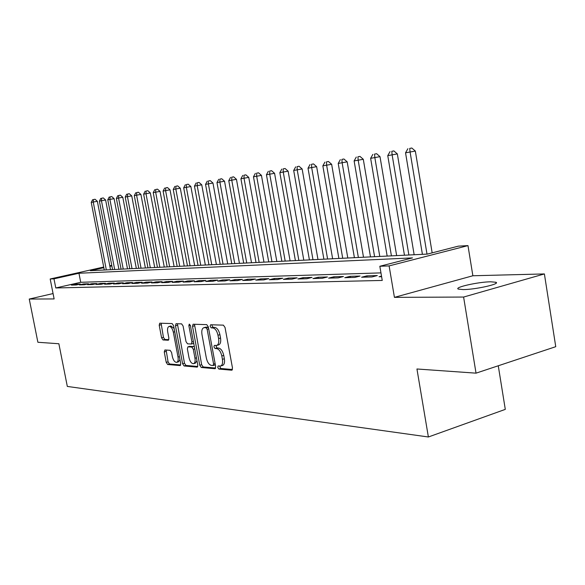 <?xml version="1.0" encoding="UTF-8"?>
<svg xmlns="http://www.w3.org/2000/svg" width="585" height="585" viewBox="0 0 585 585"><rect width="100%" height="100%" fill="white"/><g stroke="black" fill="none" stroke-linecap="round" stroke-linejoin="round"><path stroke-width="0.88" d="M217.722 367.438L218.841 369.055L231.675 370.195L232.494 368.06L225.028 327.454L223.39 325.15L210.644 324.755L210.11 326.284L211.222 327.871L212.852 327.929C215.236 328.434 216.947 330.869 217.978 335.22L218.6 338.569C219.148 342.444 218.483 344.733 216.611 345.45L214.351 345.406L213.927 346.898L215.039 348.499L216.669 348.601C219.061 349.172 220.772 351.629 221.81 355.965L222.424 359.307C222.973 363.117 222.315 365.369 220.472 366.071L218.146 365.969L217.722 367.438M219.624 366.078L220.764 368.499L232.45 369.53M212.055 324.799L212.048 325.772L213.159 327.351L214.79 327.41L212.852 327.929M215.843 345.479L216.969 347.965L218.607 348.06L216.669 348.601M463.123 289.582C475.312 289.619 500.848 283.893 495.912 282.262L490.756 281.794C478.442 281.868 453.763 287.389 458.289 289.085L463.123 289.582M164.897 349.969L164.261 351.958L166.228 362.349L167.646 364.492L180.202 365.588L180.721 363.599L173.599 325.713L172.136 323.571L159.72 323.198L159.2 325.231L161.592 337.83L163.003 339.951L168.363 340.229L168.889 338.21L167.698 331.9C167.237 328.821 167.712 327 169.116 326.437C170.995 326.503 172.399 328.397 173.328 332.141L178.015 357.025C178.462 360.046 178.001 361.822 176.619 362.364C174.718 362.276 173.292 360.353 172.356 356.587L171.58 352.484L170.14 350.327L164.897 349.969M380.959 272.888L80.715 282.292L55.787 287.966L53.981 278.833L50.186 278.979L103.706 267.038M476.029 373.157L463.605 297.048L544.394 273.934L555.75 346.686L476.029 373.157L416.944 368.989L428.381 436.988L67.319 386.429L58.866 343.746L37.886 342.269L29.25 299.052L54.127 298.935L50.186 278.979M544.394 273.934L472.87 275.762L394.429 297.363L463.605 297.048M394.429 297.363L389.113 265.904L379.833 266.263L412.498 257.897L78.953 273.253L53.981 278.833M55.787 287.966L382.246 280.442L379.833 266.263M199.756 365.237L201.291 367.49L214.914 368.704L215.682 366.612L208.326 326.891L206.746 324.638L193.094 324.229L192.509 326.35L199.756 365.237L201.657 364.704L203.192 366.949L215.653 368.053M197.065 367.117L184.078 365.961L182.608 363.76L175.463 325.779L176.012 323.702L181.599 323.863L183.09 326.035L186.015 341.633L187.514 343.826L191.361 344.031L191.924 341.962L188.867 325.589L189.269 324.112L190.425 325.64L197.788 365.069L197.438 367.007M53.067 293.568L29.25 299.052M381.508 276.113L379.051 276.756L381.603 276.69M361.589 277.231L371.987 276.946L377.325 275.557L366.897 275.857L361.589 277.231M344.777 277.692L354.788 277.414L360.075 276.047L350.035 276.332L344.777 277.692M328.58 278.131L338.225 277.868L343.461 276.522L333.786 276.8L328.58 278.131M312.968 278.555L322.269 278.299L327.454 276.976L318.123 277.246L312.968 278.555M297.911 278.965L306.876 278.716L312.017 277.422L303.015 277.678L297.911 278.965M283.374 279.359L292.032 279.118L297.121 277.846L288.427 278.094L283.374 279.359M269.334 279.74L277.7 279.513L282.738 278.255L274.336 278.497L269.334 279.74M255.769 280.105L263.85 279.886L268.837 278.65L260.72 278.884L255.769 280.105M242.651 280.464L250.468 280.252L255.404 279.03L247.557 279.257L242.651 280.464M229.956 280.807L237.525 280.603L242.409 279.403L234.812 279.623L229.956 280.807M217.671 281.144L224.998 280.939L229.832 279.762L222.483 279.974L217.671 281.144M205.774 281.465L212.867 281.268L217.657 280.113L210.534 280.31L205.774 281.465M194.242 281.78L201.116 281.59L205.861 280.449L198.958 280.646L194.242 281.78M183.061 282.08L189.73 281.897L194.425 280.771L187.734 280.961L183.061 282.08M172.224 282.372L178.688 282.197L183.339 281.092L176.845 281.275L172.224 282.372M161.701 282.657L167.975 282.489L172.582 281.392L166.279 281.575L161.701 282.657M151.486 282.935L157.577 282.774L162.14 281.692L156.027 281.868L151.486 282.935M141.57 283.206L147.486 283.045L152.005 281.985L146.06 282.153L141.57 283.206M131.932 283.469L137.68 283.315L142.155 282.262L136.378 282.431L131.932 283.469M122.565 283.725L128.152 283.571L132.583 282.533L126.967 282.694L122.565 283.725M113.453 283.974L118.887 283.82L123.274 282.804L117.819 282.957L113.453 283.974M104.591 284.215L109.878 284.069L114.229 283.06L108.912 283.213L104.591 284.215M95.962 284.449L101.11 284.303L105.417 283.308L100.247 283.462L95.962 284.449M87.567 284.676L92.576 284.537L96.847 283.557L91.808 283.703L87.567 284.676M79.392 284.895L84.269 284.763L88.503 283.791L83.596 283.937L79.392 284.895M80.372 284.025L75.589 284.164L71.428 285.114L76.182 284.983L80.372 284.025M428.381 436.988L505.294 409.376L498.266 365.771M109.753 265.692L111.772 265.458M103.837 267.696L90.412 270.694L427.342 254.095L458.34 246.146L467.978 245.612L389.113 265.904M472.87 275.762L467.978 245.612M111.859 265.904L109.885 266.343M80.715 282.292L78.953 273.253M366.897 275.857L367.109 277.085M350.035 276.332L350.239 277.539M333.786 276.8L333.991 277.985M318.123 277.246L318.328 278.409M303.015 277.678L303.213 278.818M288.427 278.094L288.624 279.213M274.336 278.497L274.533 279.593M260.72 278.884L260.917 279.966M247.557 279.257L247.748 280.325M234.812 279.623L235.009 280.668M222.483 279.974L222.673 281.005M210.534 280.31L210.724 281.327M198.958 280.646L199.141 281.641M187.734 280.961L187.917 281.948M176.845 281.275L177.028 282.248M166.279 281.575L166.462 282.533M156.027 281.868L156.202 282.811M146.06 282.153L146.235 283.082M136.378 282.431L136.554 283.345M126.967 282.694L127.142 283.601M117.819 282.957L117.987 283.849M108.912 283.213L109.081 284.091M100.247 283.462L100.415 284.325M91.808 283.703L91.977 284.551M83.596 283.937L83.757 284.778M75.589 284.164L75.757 284.997M220.713 365.998L222.402 365.515C224.252 364.821 224.903 362.568 224.362 358.759L222.424 359.307M218.607 348.06C220.998 348.631 222.717 351.088 223.748 355.424L224.362 358.759M216.816 345.399L218.549 344.923C220.421 344.199 221.093 341.911 220.545 338.042L218.6 338.569M214.79 327.41C217.181 327.922 218.892 330.349 219.923 334.693L220.545 338.042M194.483 324.258L201.657 364.704M213.05 365.523L213.591 364.053L207.141 329.26L206.037 327.688L203.902 327.666C202.059 328.39 201.415 330.671 201.971 334.503L206.351 358.093C207.353 362.334 209.028 364.762 211.361 365.376L213.05 365.523M213.328 365.442L215.346 364.799M208.421 327.403L206.037 327.688M205.664 327.205L207.967 327.176M197.767 366.473L185.95 365.435L184.078 365.961M177.401 323.732L184.472 363.234L185.95 365.435M193.108 343.534L193.693 343.146M189.035 357.771C190.001 361.64 191.485 363.607 193.481 363.687C194.922 363.131 195.419 361.311 194.966 358.232L193.291 349.267L191.778 347.051L187.924 346.832L187.368 348.879L189.035 357.771M193.657 363.643L195.368 363.161L196.97 360.696M194.417 347L193.672 346.532L191.778 347.051M189.628 346.393L193.672 346.532M176.772 362.32L178.476 361.852L179.975 359.621M174.118 328.47L170.879 325.977M161.102 323.227L163.434 337.348L164.853 339.461L168.853 339.68M166.125 350.049L168.07 361.837L169.489 363.987L180.714 364.974M432.161 252.859L415.343 151.069L405.544 152.817L422.407 254.336M426.999 254.109L410.1 152.1L409.712 148.422L411.803 148.012L409.712 148.422M405.544 152.817L407.884 148.714M411.803 148.012L415.343 151.069M414.151 254.738L397.339 153.913L387.76 155.625L404.454 255.221M408.878 255.001L392.14 154.937L391.796 151.318L393.873 150.915L391.796 151.318M387.76 155.625L390.041 151.603M393.873 150.915L397.339 153.913M396.652 255.601L380.001 156.648L370.634 158.33L387.16 256.069M391.423 255.864L374.853 157.665L374.546 154.104L376.608 153.709L374.546 154.104M370.634 158.33L372.857 154.381M376.608 153.709L380.001 156.648M379.782 256.435L363.292 159.288L354.122 160.934L370.488 256.895M374.597 256.691L358.195 160.29L357.925 156.795L359.965 156.4L357.925 156.795M354.122 160.934L356.294 157.058M359.965 156.4L363.292 159.288M363.504 257.239L347.183 161.833L338.21 163.442L354.408 257.685M358.371 257.488L342.137 162.82L341.903 159.383L343.921 158.996L341.903 159.383M338.21 163.442L340.331 159.639M343.921 158.996L347.183 161.833M347.797 258.014L331.644 164.29L322.847 165.862L338.883 258.453M342.715 258.263L326.642 165.27L326.437 161.884L328.441 161.497L326.437 161.884M322.847 165.862L324.924 162.133M328.441 161.497L331.644 164.29M332.631 258.76L316.639 166.659L308.017 168.202L323.893 259.192M327.593 259.009L311.681 167.624L311.505 164.297L313.487 163.917L311.505 164.297M308.017 168.202L310.043 164.539M313.487 163.917L316.639 166.659M317.977 259.484L302.138 168.948L293.692 170.462L309.406 259.901M312.982 259.725L297.231 169.906L297.085 166.63L299.052 166.25L297.085 166.63M293.692 170.462L295.674 166.864M299.052 166.25L302.138 168.948M303.805 260.179L288.127 171.164L279.842 172.648L295.396 260.596M298.855 260.42L283.264 172.107L283.147 168.889L285.092 168.509L283.147 168.889M279.842 172.648L281.78 169.109M285.092 168.509L288.127 171.164M290.094 260.851L274.57 173.306L266.446 174.761L281.846 261.261M285.188 261.093L269.751 174.242L269.663 171.069L271.586 170.696L269.663 171.069M266.446 174.761L268.339 171.281M271.586 170.696L274.57 173.306M276.822 261.51L261.451 175.376L253.48 176.809L268.727 261.904M271.966 261.751L256.683 176.304L256.618 173.175L258.526 172.809L256.618 173.175M253.48 176.809L255.338 173.379M258.526 172.809L261.451 175.376M263.967 262.139L248.757 177.379L240.925 178.791L256.018 262.533M259.155 262.38L244.033 178.301L243.982 175.215L245.875 174.856L243.982 175.215M240.925 178.791L242.746 175.42M245.875 174.856L248.757 177.379M251.513 262.753L236.45 179.324L228.764 180.707L243.704 263.14M246.746 262.994L231.77 180.231L231.748 177.196L233.62 176.838L231.748 177.196M228.764 180.707L230.541 177.394M233.62 176.838L236.45 179.324M239.44 263.352L224.53 181.211L216.977 182.564L231.77 263.725M234.724 263.586L219.894 182.103L219.887 179.112L221.744 178.761L219.887 179.112M216.977 182.564L218.724 179.302M221.744 178.761L224.53 181.211M227.733 263.93L212.962 183.039L205.547 184.37L220.194 264.303M223.053 264.157L208.377 183.924L208.384 180.977L210.227 180.619L208.384 180.977M205.547 184.37L207.258 181.16M210.227 180.619L212.962 183.039M216.377 264.486L201.752 184.809L194.461 186.118L208.962 264.851M211.741 264.712L197.203 185.686L197.233 182.776L199.054 182.432L197.233 182.776M194.461 186.118L196.136 182.959M199.054 182.432L201.752 184.809M205.342 265.034L190.864 186.527L183.697 187.814L198.052 265.393M200.75 265.261L186.359 187.397L186.403 184.531L188.209 184.187L186.403 184.531M183.697 187.814L185.335 184.699M188.209 184.187L190.864 186.527M194.637 265.561L180.29 188.195L173.24 189.467L187.463 265.912M190.081 265.78L175.829 189.057L175.888 186.227L177.672 185.884L175.888 186.227M173.24 189.467L174.856 186.396M177.672 185.884L180.29 188.195M184.224 266.073L170.023 189.818L163.091 191.068L177.175 266.416M179.719 266.292L165.599 190.673L165.679 187.88L167.449 187.544L165.679 187.88M163.091 191.068L164.67 188.041M167.449 187.544L170.023 189.818M174.111 266.57L160.041 191.397L153.219 192.626L167.171 266.914M169.643 266.789L155.661 192.238L155.756 189.481L157.504 189.152L155.756 189.481M153.219 192.626L154.776 189.642M157.504 189.152L160.041 191.397M164.275 267.052L150.345 192.926L143.625 194.14L157.438 267.389M159.844 267.272L146.001 193.759L146.104 191.046L147.844 190.71L146.104 191.046M143.625 194.14L145.153 191.2M147.844 190.71L150.345 192.926M154.711 267.528L140.905 194.417L134.294 195.609L147.976 267.857M150.316 267.74L136.605 195.244L136.722 192.56L138.44 192.231L136.722 192.56M134.294 195.609L135.8 192.714M138.44 192.231L140.905 194.417M145.394 267.988L131.727 195.873L125.219 197.043L138.769 268.31M141.051 268.201L127.464 196.684L127.588 194.037L129.292 193.715L127.588 194.037M125.219 197.043L126.689 194.183M129.292 193.715L131.727 195.873M136.334 268.435L122.791 197.284L116.378 198.432L129.804 268.756M132.02 268.647L118.565 198.088L118.704 195.478L120.393 195.156L118.704 195.478M116.378 198.432L117.834 195.617M120.393 195.156L122.791 197.284M127.508 268.866L114.09 198.659L107.779 199.792L121.073 269.18M123.238 269.078L109.907 199.456L110.053 196.874L111.728 196.553L110.053 196.874M107.779 199.792L109.198 197.013M111.728 196.553L114.09 198.659M118.909 269.29L105.614 199.997L99.391 201.116L112.569 269.605M114.675 269.502L101.468 200.787L101.629 198.235L103.282 197.92L101.629 198.235M99.391 201.116L100.795 198.373M103.282 197.92L105.614 199.997M110.528 269.707L97.359 201.298L91.231 202.403L104.284 270.014M106.331 269.912L93.249 202.081L93.417 199.565L95.062 199.251L93.417 199.565M91.231 202.403L92.605 199.697M95.062 199.251L97.359 201.298M220.764 368.499L218.841 369.055M213.159 327.351L211.222 327.871M216.969 347.965L215.039 348.499M223.748 355.424L221.81 355.965M219.923 334.693L217.978 335.22M232.106 370.071L231.675 370.195M194.417 325.852L192.509 326.35M215.317 368.587L214.914 368.704M203.192 366.949L201.291 367.49M215.126 363.614L213.591 364.053M208.691 328.85L207.141 329.26M206.286 327.117L204.355 327.629M184.472 363.234L182.608 363.76M177.343 325.289L175.463 325.779M193.401 341.56L191.924 341.962M190.315 325.209L188.867 325.589M196.436 357.823L194.966 358.232M194.761 348.865L193.291 349.267M189.957 346.305L188.07 346.817M179.412 356.638L178.015 357.025M174.739 331.768L173.328 332.141M164.853 339.461L163.003 339.951M163.434 337.348L161.592 337.83M161.05 324.748L159.2 325.231M169.489 363.987L167.646 364.492M168.07 361.837L166.228 362.349M166.103 351.461L164.261 351.958M495.912 282.262L496.065 283.22M215.09 364.967L213.174 365.515M205.832 327.161L203.902 327.666M193.255 343.519L191.361 344.031M189.811 346.32L187.924 346.832M170.981 325.955L169.116 326.437"/></g></svg>
